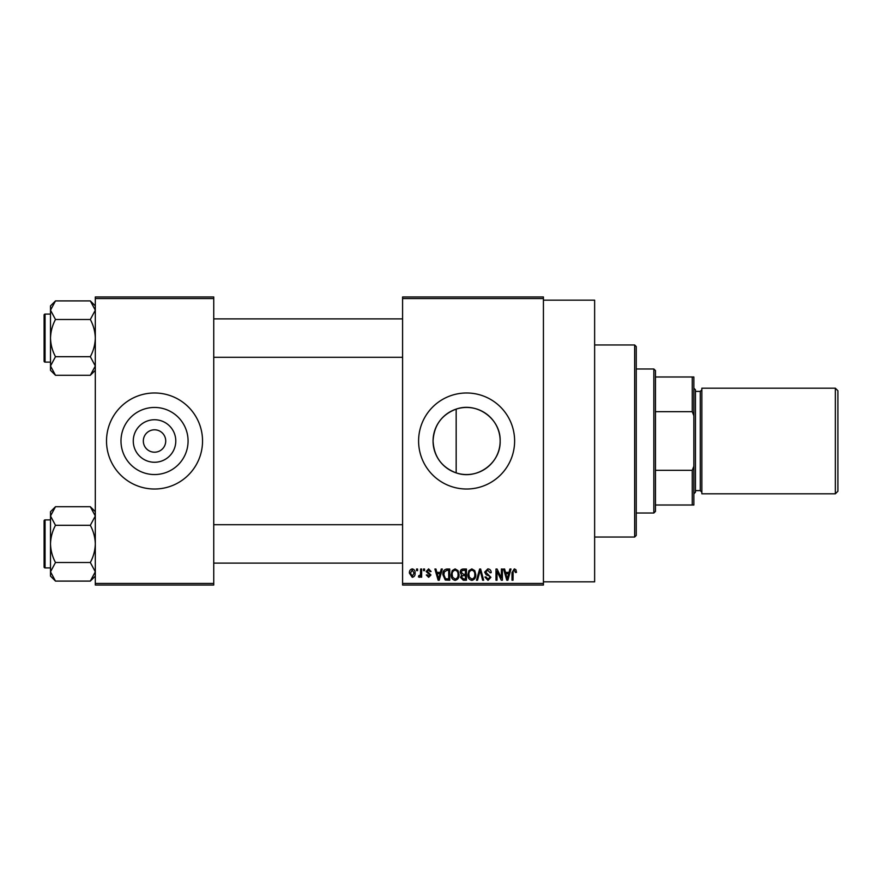 <?xml version="1.0" encoding="UTF-8"?>
<svg xmlns="http://www.w3.org/2000/svg" width="882" height="882" viewBox="0 0 882 882"><rect width="100%" height="100%" fill="white"/><g stroke="black" fill="none" stroke-linecap="round" stroke-linejoin="round"><path stroke-width="1.32" d="M175.783 441A21.256 21.256 0 0 1 154.526 462.256A21.256 21.256 0 0 1 133.27 441A21.256 21.256 0 0 1 154.526 419.744A21.256 21.256 0 0 1 175.783 441M143.325 441A11.201 11.201 0 0 0 154.526 452.201A11.201 11.201 0 0 0 165.728 441A11.201 11.201 0 0 0 154.526 429.799A11.201 11.201 0 0 0 143.325 441M120.988 441A33.549 33.549 0 0 0 154.526 474.549A33.549 33.549 0 0 0 188.075 441A33.549 33.549 0 0 0 154.526 407.451A33.549 33.549 0 0 0 120.988 441M106.513 441A48.014 48.014 0 0 0 154.526 489.014A48.014 48.014 0 0 0 202.54 441A48.014 48.014 0 0 0 154.526 392.986A48.014 48.014 0 0 0 106.513 441M456.17 472.884C441.662 467.317 433.955 456.689 433.062 441C433.977 425.278 441.684 414.65 456.17 409.116C477.03 401.586 500.899 418.994 500.149 441C500.844 463.061 477.085 480.392 456.17 472.884L456.17 409.116M500.149 441A33.549 33.549 0 0 1 466.611 474.549A33.549 33.549 0 0 1 433.062 441A33.549 33.549 0 0 1 466.611 407.451A33.549 33.549 0 0 1 500.149 441M418.597 441A48.014 48.014 0 0 0 466.611 489.014A48.014 48.014 0 0 0 514.614 441A48.014 48.014 0 0 0 466.611 392.986A48.014 48.014 0 0 0 418.597 441M543.422 300.167L594.633 300.167L594.633 581.833L543.422 581.833M543.422 298.568L402.589 298.568L402.589 296.958L543.422 296.958L543.422 585.042L402.589 585.042L402.589 583.432L543.422 583.432M416.558 569.033L417.572 569.033L417.572 570.632L416.558 570.632L416.558 569.033M423.536 569.033L424.562 569.033L424.562 570.632L423.536 570.632L423.536 569.033M441.243 569.033L442.312 569.033L439.214 580.235L438.145 580.235L434.892 569.033L435.951 569.033L436.833 572.374L440.361 572.374L441.243 569.033M458.034 570.643L459.037 574.491C459.257 577.666 457.945 579.628 455.101 580.378C452.312 579.65 451.011 577.732 451.187 574.623L452.201 570.599L455.112 568.89L458.034 570.643M474.77 570.643L475.773 574.491C475.993 577.666 474.681 579.628 471.837 580.378C469.048 579.65 467.736 577.732 467.912 574.623L468.926 570.599L471.848 568.89L474.77 570.643M487.823 568.89C490.028 569.122 491.153 570.389 491.197 572.672L490.172 572.815L487.735 570.191L485.662 572.12L490.899 577.313L488 580.378L484.935 577.037L485.96 576.894L487.978 579.066L489.885 577.269L489.565 576.133L486.191 574.799L484.648 572.131L487.823 568.89M509.917 569.033L510.987 569.033L507.878 580.235L506.808 580.235L503.556 569.033L504.625 569.033L505.507 572.374L509.035 572.374L509.917 569.033M402.589 298.568L402.589 583.432M515.904 569.673L516.51 572.374L515.496 572.528L514.261 570.191L513.159 571.04L513.015 580.235L512.001 580.235L512.001 572.627L514.305 568.89L515.904 569.673M501.384 569.033L502.398 569.033L502.398 580.235L501.307 580.235L497.018 571.249L497.018 580.235L495.993 580.235L495.993 569.033L497.084 569.033L501.384 577.997L501.384 569.033M479.654 569.033L480.646 569.033L483.667 580.235L482.608 580.235L480.205 570.345L477.515 580.235L476.456 580.235L479.654 569.033M463.304 569.033L466.457 569.033L466.457 580.235L463.293 580.235L460.492 577.423L461.595 575.075L460.206 572.319C460.228 570.213 461.253 569.122 463.304 569.033M446.744 569.033L449.732 569.033L449.732 580.235L445.267 580.025L442.896 574.7C442.621 571.514 443.911 569.618 446.744 569.033M428.619 568.89L431.111 571.503L430.085 571.646L428.553 570.048L427.175 571.316L430.956 574.998L428.663 577.324L426.304 574.998L427.329 574.855L428.63 576.167L429.942 575.163L426.16 571.514L428.619 568.89M420.626 569.033L421.651 569.033L421.651 577.181L420.626 577.181L420.626 575.88L419.413 577.324L418.454 576.894L418.741 575.726L420.438 574.921L420.626 569.033M412.269 568.89C414.331 569.408 415.268 570.819 415.102 573.102C415.279 575.406 414.331 576.806 412.269 577.324L409.424 573.19C409.237 570.852 410.174 569.419 412.269 568.89M213.742 585.042L95.311 585.042L95.311 583.432L213.742 583.432L213.742 585.042M213.742 298.568L95.311 298.568L95.311 296.958L213.742 296.958L213.742 583.432M95.311 298.568L95.311 583.432M507.734 576.949L508.693 573.686L505.86 573.686L507.271 579.066L507.734 576.949M471.826 579.066C474.009 578.471 474.99 576.938 474.759 574.469C474.891 572.164 473.921 570.742 471.848 570.191C469.72 570.775 468.75 572.264 468.937 574.656L469.367 577.192L471.826 579.066M465.442 578.923L465.442 575.582L462.466 575.681L461.518 577.236L463.667 578.923L465.442 578.923M465.442 574.27L465.442 570.345L462.223 570.478L461.22 572.308L463.436 574.27L465.442 574.27M455.101 579.066C457.284 578.471 458.254 576.938 458.023 574.469C458.166 572.164 457.196 570.742 455.123 570.191C452.984 570.775 452.014 572.264 452.201 574.656L452.631 577.192L455.101 579.066M448.706 578.923L448.706 570.345L446.876 570.345L444.319 571.977L443.911 574.711L445.454 578.702L448.706 578.923M439.071 576.949L440.019 573.686L437.185 573.686L438.597 579.066L439.071 576.949M412.291 576.167L414.088 573.113L412.236 570.048L410.45 573.113L412.291 576.167M634.654 344.972L636.253 346.571L636.253 535.429L634.654 537.028L634.654 344.972L594.633 344.972M95.311 370.308L90.328 375.291L55.489 375.291L50.506 365.986L55.489 356.692C52.358 350.86 50.704 344.653 50.506 338.093C50.704 331.511 52.369 325.315 55.489 319.493L50.506 310.199L55.489 300.905L50.506 305.889L50.506 370.308L55.489 375.291M44.1 317.288L44.1 315.05A0.959 0.959 0 0 1 45.059 314.091L45.059 362.105A0.959 0.959 0 0 1 44.1 361.135L44.1 315.05A0.959 0.959 0 0 1 45.059 314.091L50.506 314.091M45.059 362.105L50.506 362.105M95.311 305.889L90.328 300.905L55.489 300.905M90.328 300.905L95.311 310.199L95.212 308.921L95.311 310.199L90.328 319.493L55.489 319.493M90.328 319.493C93.448 325.337 95.113 331.533 95.311 338.093C95.113 344.675 93.448 350.871 90.328 356.692L55.489 356.692M90.328 356.692L95.311 365.986L90.328 375.291M653.849 513.015L653.849 368.985L655.458 370.583L655.458 511.417L653.849 513.015L636.253 513.015M653.849 368.985L636.253 368.985M693.858 505.011L692.26 505.011L692.26 470.338L693.858 466.258L693.858 505.011M655.458 505.011L692.26 505.011M655.458 376.989L693.858 376.989L693.858 466.258M655.458 470.338L692.26 470.338M693.858 415.742L692.26 411.662L692.26 376.989M655.458 411.662L692.26 411.662M837.9 390.748L837.9 491.252L835.342 493.81L835.342 388.19L837.9 390.748M693.858 388.19L695.468 389.789L695.468 492.211L693.858 493.81M835.342 493.81L701.863 493.81L701.863 388.19L835.342 388.19M44.1 361.135L44.1 358.897M95.311 576.111L90.328 581.095L55.489 581.095L50.506 571.801L55.489 562.507C52.358 556.663 50.704 550.467 50.506 543.907C50.704 537.325 52.369 531.129 55.489 525.308L50.506 516.014L55.489 506.709L50.506 511.692L50.506 576.111L55.489 581.095M44.1 523.103L44.1 520.865A0.959 0.959 0 0 1 45.059 519.895L45.059 567.909A0.959 0.959 0 0 1 44.1 566.95L44.1 520.865A0.959 0.959 0 0 1 45.059 519.895L50.506 519.895M45.059 567.909L50.506 567.909M95.311 511.692L90.328 506.709L55.489 506.709M90.328 506.709L95.311 516.014L95.212 514.724L95.311 516.014L90.328 525.308L55.489 525.308M90.328 525.308C93.448 531.14 95.113 537.347 95.311 543.907C95.113 550.489 93.448 556.685 90.328 562.507L55.489 562.507M90.328 562.507L95.311 571.801L90.328 581.095M44.1 566.95L44.1 564.712M695.468 490.613L700.264 490.613L700.264 391.387L701.863 389.789M634.654 537.028L594.633 537.028M402.589 318.887L213.742 318.887M402.589 357.298L213.742 357.298M213.742 563.113L402.589 563.113M213.742 524.702L402.589 524.702M700.264 490.613L701.863 492.211M695.468 391.387L700.264 391.387"/></g></svg>
